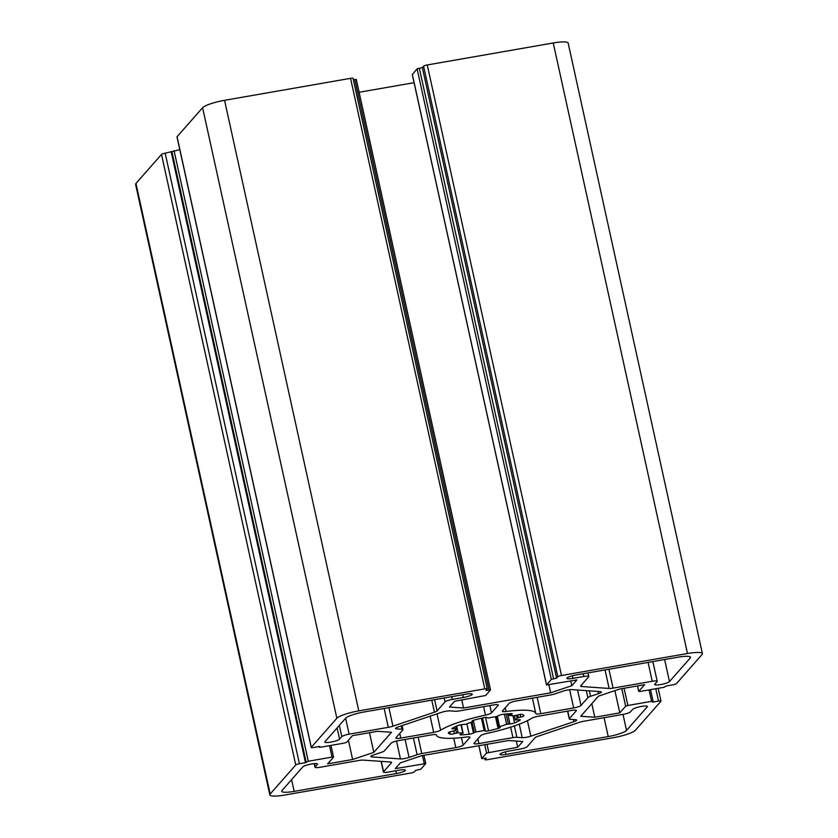 <?xml version="1.0" encoding="UTF-8"?>
<svg xmlns="http://www.w3.org/2000/svg" width="838" height="838" viewBox="0 0 838 838"><rect width="100%" height="100%" fill="white"/><g stroke="black" fill="none" stroke-linecap="round" stroke-linejoin="round"><path stroke-width="1.26" d="M573.663 707.932L540.772 713.672A6.358 1.142 -12.4 0 1 535.807 713.63A6.358 1.142 -12.4 0 1 535.796 713.599A50.835 9.103 167.6 0 0 535.765 713.358A50.835 9.103 167.6 0 0 506.047 711.514A6.358 1.142 -12.4 0 1 502.339 711.284A6.358 1.142 -12.4 0 1 502.454 710.98L509.116 703.396A6.358 1.142 -12.4 0 1 516.438 700.935L550.461 694.995A6.358 1.142 167.6 0 0 555.123 693.833L563.178 691.12A6.358 1.142 -12.4 0 1 571.788 689.622L600.333 691.622A6.358 1.142 -12.4 0 1 601.37 691.999A6.358 1.142 -12.4 0 1 598.594 693.613L590.528 696.326A6.358 1.142 167.6 0 0 587.878 697.625L580.985 705.46A6.358 1.142 -12.4 0 1 573.663 707.932L569.651 689.705M484.793 688.888L358.8 710.875A19.065 3.415 167.6 0 0 336.845 718.26L311.296 747.297A3.174 0.566 167.6 0 0 311.233 747.454A3.174 0.566 167.6 0 0 313.716 747.475L319.812 746.407L319.152 747.203L320.65 747.213L344.387 743.065L346.576 742.332L352.442 735.67L377.446 731.302L391.482 732.286L373.811 752.367L352.63 759.5L327.637 763.858L333.503 757.196L332.047 757.091L308.3 761.239L305.493 762.674L299.407 763.743A3.174 0.566 167.6 0 0 295.741 764.979L270.192 794.005A19.065 3.415 167.6 0 0 269.836 794.916A19.065 3.415 167.6 0 0 284.752 795.032L410.746 773.045A3.174 0.566 167.6 0 0 414.412 771.808L415.648 770.405L420.886 769.137L425.735 763.575L395.327 768.614L400.396 762.852L421.577 755.719L508.697 740.52L522.744 741.504L517.675 747.266L486.564 753.048L481.714 758.61L486.25 758.086L485.013 759.49A3.174 0.566 167.6 0 0 484.951 759.647A3.174 0.566 167.6 0 0 487.444 759.657L613.437 737.681A19.065 3.415 167.6 0 0 635.393 730.286L660.941 701.249A3.174 0.566 167.6 0 0 661.004 701.092A3.174 0.566 167.6 0 0 658.521 701.081L652.425 702.139L653.085 701.343L651.587 701.333L627.851 705.481L625.661 706.214L619.795 712.876L594.791 717.244L580.755 716.26L598.426 696.179L619.607 689.046L644.6 684.688L638.734 691.35L640.19 691.455L663.937 687.307L666.744 685.872L672.83 684.803A3.174 0.566 167.6 0 0 676.496 683.578L702.045 654.541A19.065 3.415 167.6 0 0 702.401 653.63A19.065 3.415 167.6 0 0 687.485 653.514L561.491 675.501A3.174 0.566 167.6 0 0 557.825 676.737L556.6 678.141L551.352 679.409L546.502 684.971L576.911 679.932L571.841 685.694L550.66 692.827L463.54 708.026L449.493 707.042L454.563 701.28L485.673 695.498L490.523 689.936L485.988 690.46L487.224 689.056A3.174 0.566 167.6 0 0 487.287 688.909A3.174 0.566 167.6 0 0 484.793 688.888L350.556 78.343L224.563 100.319A19.065 3.415 167.6 0 0 202.607 107.714L177.059 136.751A3.174 0.566 167.6 0 0 176.996 136.908A3.174 0.566 167.6 0 0 177.111 137.013M503.072 714.322A3.174 0.566 167.6 0 0 498.788 715.537L496.358 716.605A31.771 5.688 167.6 0 0 488.104 718.04L487.004 717.6A3.174 0.566 167.6 0 0 487.004 717.558A3.174 0.566 167.6 0 0 483.704 717.705A38.758 6.934 167.6 0 0 474.151 720.083A3.174 0.566 167.6 0 0 472.024 721.109A3.174 0.566 167.6 0 0 472.286 721.267L473.334 721.528L472.632 721.895A31.771 5.688 167.6 0 0 465.614 724.262L462.262 724.64A3.174 0.566 167.6 0 0 457.674 725.624A38.758 6.934 167.6 0 0 452.237 728.295A3.174 0.566 167.6 0 0 451.912 728.651A3.174 0.566 167.6 0 0 453.882 728.746L456.804 728.589A31.771 5.688 167.6 0 0 455.128 730.485L451.493 731.469A3.174 0.566 167.6 0 0 448.309 732.747A3.174 0.566 167.6 0 0 448.309 732.758A38.758 6.934 167.6 0 0 450.174 734.151A3.174 0.566 167.6 0 0 454.364 733.617L458.145 732.747A31.771 5.688 167.6 0 0 462.806 733.072L461.005 734.078A3.174 0.566 167.6 0 0 460.041 734.727A3.174 0.566 167.6 0 0 461.099 734.916A38.758 6.934 167.6 0 0 469.165 734.224A3.174 0.566 167.6 0 0 473.449 733.009L475.879 731.941A31.771 5.688 167.6 0 0 484.134 730.506L485.233 730.946A3.174 0.566 167.6 0 0 485.233 730.987A3.174 0.566 167.6 0 0 488.533 730.841A38.758 6.934 167.6 0 0 498.086 728.463A3.174 0.566 167.6 0 0 500.213 727.436A3.174 0.566 167.6 0 0 499.951 727.279L498.903 727.017L499.605 726.651A31.771 5.688 167.6 0 0 506.623 724.283L509.975 723.906A3.174 0.566 167.6 0 0 514.563 722.922A38.758 6.934 167.6 0 0 520 720.251A3.174 0.566 167.6 0 0 520.325 719.894A3.174 0.566 167.6 0 0 518.355 719.8L515.433 719.968A31.771 5.688 167.6 0 0 517.109 718.061L520.744 717.077A3.174 0.566 167.6 0 0 523.928 715.799A38.758 6.934 167.6 0 0 522.064 714.395A3.174 0.566 167.6 0 0 517.874 714.929L514.092 715.799A31.771 5.688 167.6 0 0 509.431 715.474L511.232 714.468A3.174 0.566 167.6 0 0 512.196 713.819A3.174 0.566 167.6 0 0 511.138 713.63A38.758 6.934 167.6 0 0 503.072 714.322M352.987 78.51A3.174 0.566 167.6 0 0 353.049 78.353A3.174 0.566 167.6 0 0 350.556 78.343M356.255 79.484L353.322 79.631M414.087 82.69L359.125 92.274M702.401 653.63L568.164 43.084A19.065 3.415 167.6 0 0 553.248 42.968L427.254 64.955A3.174 0.566 167.6 0 0 423.588 66.192L422.352 67.595L417.115 68.863L412.338 74.488M179.803 149.688L165.17 153.197A3.174 0.566 167.6 0 0 161.504 154.422L135.955 183.459A19.065 3.415 167.6 0 0 135.599 184.37L269.836 794.916M485.296 730.474L482.541 717.967L485.286 730.464M498.17 705.313L491.497 712.887A6.358 1.142 -12.4 0 1 485.485 715.097A50.835 9.103 167.6 0 0 440.61 730.212A6.358 1.142 -12.4 0 1 433.686 732.36L400.794 738.089A6.358 1.142 -12.4 0 1 395.829 738.058A6.358 1.142 -12.4 0 1 395.945 737.754L402.848 729.908A6.358 1.142 167.6 0 0 402.963 729.615A6.358 1.142 167.6 0 0 401.936 729.238L396.594 728.861A6.358 1.142 -12.4 0 1 395.567 728.484A6.358 1.142 -12.4 0 1 398.333 726.871L441.406 712.373A6.358 1.142 -12.4 0 1 450.016 710.875L455.359 711.253A6.358 1.142 167.6 0 0 459.297 710.907L493.31 704.968A6.358 1.142 -12.4 0 1 498.285 705.009A6.358 1.142 -12.4 0 1 498.17 705.313L498.055 704.789M436.441 734.947A50.835 9.103 167.6 0 0 436.472 735.188A50.835 9.103 167.6 0 0 466.19 737.031A6.358 1.142 -12.4 0 1 469.898 737.262A6.358 1.142 -12.4 0 1 469.783 737.566L463.121 745.15A6.358 1.142 -12.4 0 1 455.799 747.611L421.776 753.551A6.358 1.142 167.6 0 0 417.115 754.713L409.059 757.426A6.358 1.142 -12.4 0 1 400.449 758.924L371.904 756.924A6.358 1.142 -12.4 0 1 370.867 756.546A6.358 1.142 -12.4 0 1 373.643 754.933L381.709 752.22A6.358 1.142 167.6 0 0 384.359 750.921L391.252 743.086A6.358 1.142 -12.4 0 1 398.574 740.614L431.465 734.884A6.358 1.142 -12.4 0 1 436.43 734.916A6.358 1.142 -12.4 0 1 436.441 734.947L436.43 734.884M320.001 767.273L359.167 760.433A6.358 1.142 -12.4 0 1 363.116 760.097L390.602 762.025A6.358 1.142 -12.4 0 1 391.629 762.402A6.358 1.142 -12.4 0 1 391.503 762.706L383.563 771.735A6.358 1.142 167.6 0 0 383.448 772.039A6.358 1.142 167.6 0 0 388.413 772.07L399.37 770.164A7.626 1.362 -12.4 0 1 405.341 770.206A7.626 1.362 -12.4 0 1 396.416 773.526L294.159 791.376A15.88 2.839 -12.4 0 1 281.725 791.271A15.88 2.839 -12.4 0 1 282.029 790.517L302.759 766.959A7.626 1.362 -12.4 0 1 310.657 764.162A7.626 1.362 -12.4 0 1 317.508 764.047A7.626 1.362 -12.4 0 1 317.372 764.403L315.151 766.927A6.358 1.142 167.6 0 0 315.025 767.231A6.358 1.142 167.6 0 0 320.001 767.273M466.263 694.136L364.006 711.986A15.88 2.839 167.6 0 0 345.706 718.145L324.976 741.703A7.626 1.362 167.6 0 0 324.83 742.07A7.626 1.362 167.6 0 0 331.68 741.955A7.626 1.362 167.6 0 0 339.579 739.158L341.799 736.633A6.358 1.142 -12.4 0 1 349.121 734.172L388.298 727.332A6.358 1.142 167.6 0 0 392.959 726.169L434.43 712.206A6.358 1.142 167.6 0 0 437.08 710.907L445.03 701.877A6.358 1.142 -12.4 0 1 452.342 699.416L463.299 697.499A7.626 1.362 167.6 0 0 472.234 694.178A7.626 1.362 167.6 0 0 466.263 694.136M583.824 676.476L572.867 678.382A7.626 1.362 -12.4 0 1 566.897 678.34A7.626 1.362 -12.4 0 1 575.821 675.019L678.078 657.181A15.88 2.839 -12.4 0 1 690.512 657.275A15.88 2.839 -12.4 0 1 690.208 658.029L669.478 681.587A7.626 1.362 -12.4 0 1 661.58 684.384A7.626 1.362 -12.4 0 1 654.729 684.499A7.626 1.362 -12.4 0 1 654.866 684.143L657.097 681.619A6.358 1.142 167.6 0 0 657.212 681.315A6.358 1.142 167.6 0 0 652.236 681.273L613.07 688.113A6.358 1.142 -12.4 0 1 609.121 688.448L581.635 686.521A6.358 1.142 -12.4 0 1 580.608 686.144A6.358 1.142 -12.4 0 1 580.734 685.84L588.674 676.811A6.358 1.142 167.6 0 0 588.789 676.507A6.358 1.142 167.6 0 0 583.824 676.476L583.217 673.731M527.207 746.668L535.157 737.639A6.358 1.142 -12.4 0 1 537.807 736.34L579.278 722.377A6.358 1.142 -12.4 0 1 583.939 721.214L623.116 714.374A6.358 1.142 167.6 0 0 630.438 711.912L632.659 709.388A7.626 1.362 -12.4 0 1 640.557 706.591A7.626 1.362 -12.4 0 1 647.407 706.476A7.626 1.362 -12.4 0 1 647.261 706.843L626.531 730.401A15.88 2.839 -12.4 0 1 608.231 736.571L505.974 754.41A7.626 1.362 -12.4 0 1 500.003 754.368A7.626 1.362 -12.4 0 1 508.938 751.047L519.895 749.13A6.358 1.142 167.6 0 0 527.207 746.668M512.94 737.639L478.927 743.578A6.358 1.142 -12.4 0 1 473.952 743.536A6.358 1.142 -12.4 0 1 474.067 743.233L480.74 735.659A6.358 1.142 -12.4 0 1 486.752 733.449A50.835 9.103 167.6 0 0 531.627 718.334A6.358 1.142 -12.4 0 1 538.551 716.197L571.443 710.456A6.358 1.142 -12.4 0 1 576.408 710.488A6.358 1.142 -12.4 0 1 576.293 710.792L569.39 718.637A6.358 1.142 167.6 0 0 569.274 718.931A6.358 1.142 167.6 0 0 570.301 719.318L575.643 719.685A6.358 1.142 -12.4 0 1 576.67 720.072A6.358 1.142 -12.4 0 1 573.904 721.675L530.831 736.173A6.358 1.142 -12.4 0 1 522.221 737.67L516.878 737.304A6.358 1.142 167.6 0 0 512.94 737.639L510.635 727.164M461.78 700.023L463.54 708.026M548.9 684.824L550.66 692.827M570.804 681.001L571.841 685.694M422.352 67.595L556.6 678.141M591.817 703.69L594.791 717.244M614.903 690.627L619.795 712.876M516.302 741.054L517.675 747.266M171.256 152.128L305.493 762.674M348.409 740.258L352.63 759.5M369.485 732.695L373.811 752.367M537.179 697.321L540.772 713.672M224.563 100.319L358.8 710.875M202.607 107.714L336.845 718.26M473.009 720.45L473.229 721.466M453.609 727.531L453.882 728.746M455.663 726.525L456.082 728.442M449.692 731.951L450.174 734.151M453.787 730.987L454.364 733.617M455.767 729.489L456.532 732.978M456.679 726.064L458.145 732.747M460.973 724.755L462.806 733.072M460.921 734.119L461.099 734.916M466.871 723.802L469.165 734.224M471.103 722.366L473.449 733.009M472.035 722.084L474.308 732.412M473.323 720.334L475.879 731.941M481.431 718.229L484.134 730.506M485.579 717.391L488.533 730.841M495.509 716.731L498.086 728.463M497.353 716.385L499.605 726.651M504.403 714.175L506.623 724.283M506.162 713.986L508.352 723.938M507.765 713.85L509.975 723.906M512.961 715.642L514.563 722.922M519.885 719.716L520 720.251M514.522 715.809L515.433 719.968M516.512 715.338L517.109 718.061M517.8 714.95L518.376 717.569M520.168 714.437L520.744 717.077M509.2 713.735L509.514 715.139M511.044 713.63L511.232 714.468M577.591 690.03L580.985 705.46M505.241 707.817L506.047 711.514M483.631 706.664L485.485 715.097M489.884 705.565L491.497 712.887M437.007 713.85L440.61 730.212M430.124 716.176L433.686 732.36M399.768 733.407L400.794 738.089M401.203 725.907L401.936 729.238M396.343 727.709L396.594 728.861M477.89 738.896L478.927 743.578M576.177 710.268L576.293 710.792M567.735 711.095L569.39 718.637M573.433 719.538L573.904 721.675M527.427 720.67L530.831 736.173M519.256 724.168L522.221 737.67M514.385 725.928L516.878 737.304M586.338 690.648L587.878 697.625M469.668 737.042L469.783 737.566M461.455 737.597L463.121 745.15M453.725 738.215L455.799 747.611M418.183 737.199L421.776 753.551M413.448 738.027L417.115 754.713M405.11 739.483L409.059 757.426M396.521 741.043L400.449 758.924M371.643 755.771L371.904 756.924M314.418 763.628L315.151 766.927M317.225 763.774L317.372 764.403M647.125 706.204L647.261 706.843M623.011 714.395L626.531 730.401M604.083 717.695L608.231 736.571M505.398 751.822L505.974 754.41M572.291 675.795L572.867 678.382M391.388 762.182L391.503 762.706M381.29 761.375L383.563 771.735M395.808 770.782L396.416 773.526M291.582 779.654L294.159 791.376M689.925 656.709L690.208 658.029M664.628 659.527L669.478 681.587M648.088 662.408L652.236 681.273M608.922 669.248L613.07 688.113M605.046 669.918L609.121 688.448M581.342 685.149L581.635 686.521M462.702 694.765L463.299 697.499M337.106 727.918L339.579 739.158M339.327 725.394L341.799 736.633M345.623 718.239L349.121 734.172M384.15 708.466L388.298 727.332M388.884 707.639L392.959 726.169M431.78 700.159L434.43 712.206M434.608 699.657L437.08 710.907M444.171 697.991L445.03 701.877M451.745 696.671L452.342 699.416M354.799 79.38L489.036 689.925M412.306 74.331L546.544 684.876M417.115 68.863L551.352 679.409M419.314 68.119L553.551 678.665M423.588 66.192L557.825 676.737M427.254 64.955L561.491 675.501M553.248 42.968L687.485 653.514M637.54 685.913L638.734 691.35M621.796 688.668L625.661 706.214M624.069 688.27L627.851 705.481M649.073 689.904L651.587 701.333M655.798 688.731L658.521 701.081M484.762 758.348L485.013 759.49M478.938 745.715L481.745 758.516M484.731 744.699L486.564 753.048M487.004 744.301L488.764 752.304M422.478 755.562L424.238 763.565M135.955 183.459L270.192 794.005M161.504 154.422L295.741 764.979M165.17 153.197L299.407 763.743M171.874 151.427L306.111 761.983M174.063 150.693L308.3 761.239M329.533 745.663L332.047 757.091M319.069 746.543L319.194 747.108M177.059 136.751L311.296 747.297M589.334 690.858L590.528 696.326M598.123 691.465L598.594 693.613M487.287 688.909L353.049 78.353M473.334 721.528L473.093 720.418M456.878 728.484L456.375 726.2M463.11 733.145L461.256 724.723M498.903 727.017L496.609 716.563M515.37 720.062L514.427 715.809M509.127 715.401L508.771 713.767M535.765 713.358L532.423 698.148M402.963 729.615L402.083 725.614M569.274 718.931L567.556 711.127M315.025 767.231L314.24 763.638M588.789 676.507L587.993 672.893M383.448 772.039L381.101 761.354M657.212 681.315L652.875 661.58M490.523 689.936L356.286 79.39M546.502 684.971L412.265 74.425M638.703 691.444L637.488 685.924M653.085 701.343L650.508 689.653M661.004 701.092L658.197 688.312M484.951 759.647L484.678 758.369M481.714 758.61L478.875 745.726M425.735 763.575L423.913 755.31M333.534 757.112L330.968 745.411M319.152 747.203L319.016 746.543M311.233 747.454L176.996 136.908"/></g></svg>
